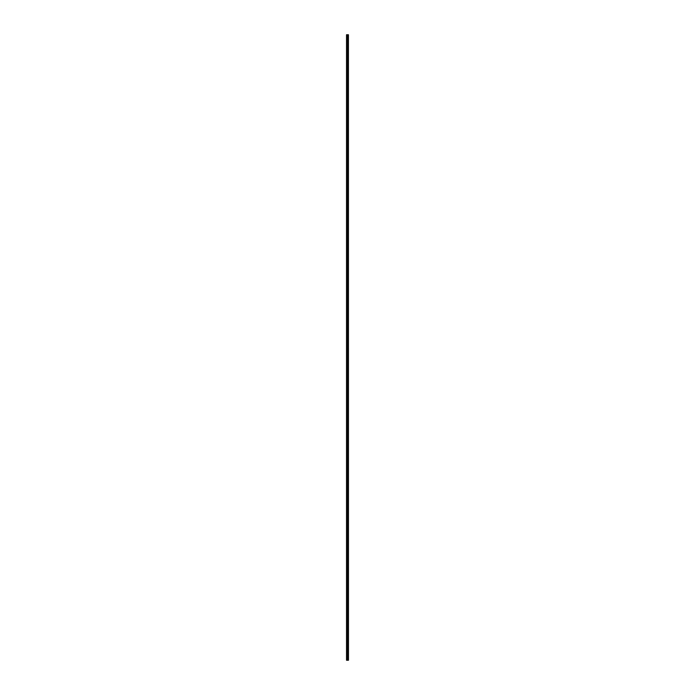<?xml version="1.0" encoding="UTF-8"?>
<svg xmlns="http://www.w3.org/2000/svg" width="695" height="695" viewBox="0 0 695 695"><rect width="100%" height="100%" fill="white"/><g stroke="black" fill="none" stroke-linecap="round" stroke-linejoin="round"><path stroke-width="1.04" d="M348.238 34.75L348.395 660.25L348.43 34.75L348.473 660.25L348.238 34.75L346.527 34.75L346.527 660.25L346.614 34.75M346.614 660.25L348.238 660.25M347.856 660.25L347.856 34.75M347.813 660.25L347.813 34.75M348.186 660.25L348.186 34.75M348.056 660.25L348.056 34.75M348.004 660.25L348.004 34.75M347.665 660.25L347.665 34.75M347.543 660.25L347.543 34.75M347.483 660.25L347.483 34.75M347.361 660.25L347.361 34.75M347.031 660.25L347.031 34.75M346.961 660.25L346.961 34.75"/></g></svg>
